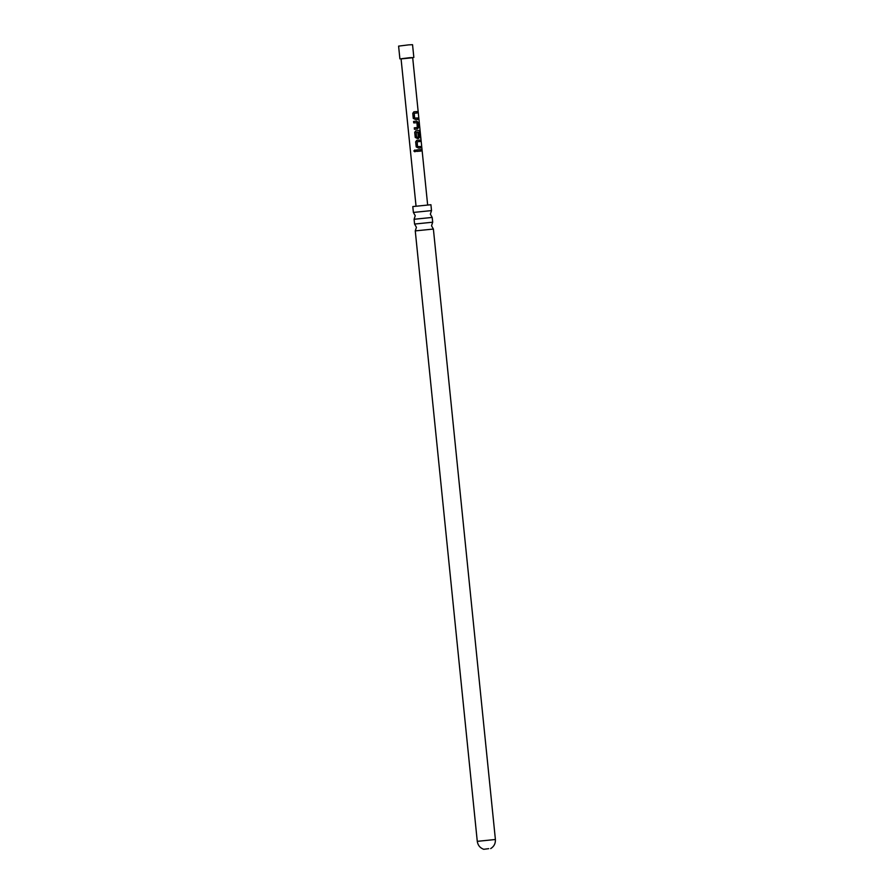 <?xml version="1.0" encoding="UTF-8"?>
<svg xmlns="http://www.w3.org/2000/svg" width="894" height="894" viewBox="0 0 894 894"><rect width="100%" height="100%" fill="white"/><g stroke="black" fill="none" stroke-linecap="round" stroke-linejoin="round"><path stroke-width="1.34" d="M414.816 151.79L413.866 150.851L415.241 150.08L415.352 151.6L413.888 151.075L414.872 149.968M427.634 204.815L412.682 57.596L409.43 57.73L401.06 58.769L416.023 205.989M418.928 151.22L416.671 151.421L416.537 149.957L420.795 149.611L420.94 151.075L418.928 151.22M418.615 148.091L416.202 146.94L415.654 141.822L416.794 140.336L419.834 140.101L419.979 141.565L417.129 141.777L417.554 146.616L420.471 146.493L420.627 147.946L418.615 148.091M417.643 138.592L415.241 137.43L414.715 132.312L415.844 130.826L419.487 130.558L420.716 138.067L419.61 132.29L416.202 132.435L416.604 137.263L418.314 137.218L417.967 132.96L419.096 132.882L419.521 137.073L417.643 138.592M416.682 129.082L414.414 129.284L414.28 127.82L417.33 127.551L416.928 122.724L413.754 122.903L413.576 121.439L416.861 121.148L418.034 122.444L418.548 127.563L416.682 129.082M415.71 119.572L413.263 118.421L412.782 113.303L413.911 111.806L416.928 111.571L417.073 113.035L414.246 113.259L414.626 118.097L417.587 117.963L417.733 119.427L415.71 119.572M413.386 212.437L412.793 206.57L430.919 204.726L431.511 210.593L413.386 212.437L415.241 215.711L414.09 219.276L432.204 217.432L432.696 222.204L414.57 224.059L414.09 219.276M433.389 229.054L495.399 839.5L477.273 841.343L415.263 230.898L433.389 229.054L431.534 225.78L432.685 222.215M488.727 848.663L483.721 849.3L488.727 848.663M412.693 57.73L401.082 58.903M413.844 57.473L412.547 44.7L408.647 44.868L398.601 46.119L399.897 58.892M416.526 149.968L420.795 149.611M420.605 149.633L420.75 151.097M417.129 141.777L417.487 146.627L420.471 146.493M420.292 146.515L420.437 147.979M416.738 140.347L419.834 140.101M419.655 140.123L419.8 141.587M415.788 130.837L419.275 130.591L420.091 131.932M419.867 131.954L420.493 138.101M417.833 132.982L418.917 132.904L419.521 137.073M419.342 137.095L418.481 138.536M416.202 132.435L416.537 137.285L418.314 137.218M413.576 121.45L416.716 121.171L417.856 122.467L418.548 127.563M418.37 127.596L417.509 129.027M414.268 127.831L417.33 127.551M414.246 113.259L414.559 118.109L417.587 117.963M417.397 117.986L417.554 119.45M413.844 111.828L416.928 111.571M416.749 111.594L416.895 113.057M431.511 210.604L430.349 214.169L432.204 217.432M414.57 224.059L416.425 227.322L415.263 230.887M495.399 839.5C495.611 843.478 494.036 846.517 490.672 848.596M477.273 841.343C477.854 845.288 480.011 847.937 483.721 849.3"/></g></svg>
